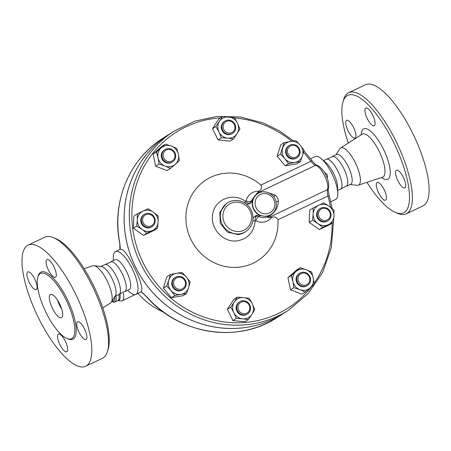 <?xml version="1.0" encoding="UTF-8"?>
<svg xmlns="http://www.w3.org/2000/svg" width="451" height="451" viewBox="0 0 451 451"><rect width="100%" height="100%" fill="white"/><g stroke="black" fill="none" stroke-linecap="round" stroke-linejoin="round"><path stroke-width="0.68" d="M118.557 294.65L125.609 290.934A16.507 5.389 -115.4 0 0 122.277 273.847A16.507 5.389 -115.4 0 0 111.713 261.704L104.378 264.833M118.991 294.441A16.507 5.389 -115.4 0 0 116.482 276.604A16.507 5.389 -115.4 0 0 104.824 264.619L100.415 266.716M52.446 308.388A12.899 4.211 64.6 0 1 50.484 294.452A12.899 4.211 64.6 0 1 59.82 304.295A12.899 4.211 64.6 0 1 61.556 317.746A12.899 4.211 64.6 0 1 52.446 308.388M61.629 308.817A12.899 4.211 64.6 0 1 59.493 305.039A12.899 4.211 64.6 0 1 57.452 300.033M107.49 351.312L108.206 348.826A65 21.225 -115.4 0 0 93.396 285.365A65 21.225 -115.4 0 0 55.828 238.652L53.443 237.643A67.064 21.902 64.6 0 1 92.207 285.838A67.064 21.902 64.6 0 1 107.49 351.312A67.064 21.902 64.6 0 1 102.422 358.297L85.696 366.246A67.064 21.902 -115.4 0 0 75.475 293.793A67.064 21.902 -115.4 0 0 28.114 245.113A67.064 21.902 -115.4 0 0 37.112 315.063A67.064 21.902 -115.4 0 0 85.684 366.251M102.794 307.937L110.529 302.993A20.616 6.731 -115.4 0 0 111.318 302.176A20.616 6.731 -115.4 0 0 107.141 280.855A20.616 6.731 -115.4 0 0 93.966 265.69A20.616 6.731 -115.4 0 0 92.838 265.791L84.123 268.661M28.103 245.118L44.835 237.164A67.064 21.902 64.6 0 1 53.443 237.643M66.021 299.701A36.108 11.794 -115.4 0 0 40.517 273.486A36.108 11.794 -115.4 0 0 45.365 311.151A36.108 11.794 -115.4 0 0 71.517 338.718A36.108 11.794 -115.4 0 0 66.021 299.701M48.494 270.205A9.804 3.202 64.6 0 1 47 259.618A9.804 3.202 64.6 0 1 54.097 267.093A9.804 3.202 64.6 0 1 55.417 277.32A9.804 3.202 64.6 0 1 48.494 270.205M36.339 289.548A9.804 3.202 64.6 0 1 36.221 289.61A9.804 3.202 64.6 0 1 29.123 282.134A9.804 3.202 64.6 0 1 27.804 271.908A9.804 3.202 64.6 0 1 34.817 279.203A9.804 3.202 64.6 0 1 36.339 289.548M65.305 341.159A9.804 3.202 64.6 0 1 66.799 351.746A9.804 3.202 64.6 0 1 59.701 344.271A9.804 3.202 64.6 0 1 58.382 334.044A9.804 3.202 64.6 0 1 65.305 341.159M77.459 321.822A9.804 3.202 64.6 0 1 77.578 321.755A9.804 3.202 64.6 0 1 84.675 329.236A9.804 3.202 64.6 0 1 85.994 339.462A9.804 3.202 64.6 0 1 78.981 332.167A9.804 3.202 64.6 0 1 77.459 321.822M111.318 302.176L115.422 295.771A16.507 5.389 -115.4 0 0 112.073 278.695A16.507 5.389 -115.4 0 0 101.526 266.552L93.971 265.69M337.703 190.452L340.488 189.132A16.507 5.389 -115.4 0 0 337.974 171.295A16.507 5.389 -115.4 0 0 326.315 159.316L323.525 160.635M340.048 189.341L347.107 185.626A16.507 5.389 -115.4 0 0 343.769 168.539A16.507 5.389 -115.4 0 0 333.204 156.396L325.876 159.524M348.307 143.057A65 21.225 64.6 0 1 342.895 102.168A65 21.225 64.6 0 1 393.712 142.584A65 21.225 64.6 0 1 395.279 212.342A65 21.225 64.6 0 1 366.984 182.334M404.919 187.819A9.804 3.202 64.6 0 1 404.806 187.881A9.804 3.202 64.6 0 1 397.703 180.4A9.804 3.202 64.6 0 1 396.39 170.179A9.804 3.202 64.6 0 1 403.403 177.48A9.804 3.202 64.6 0 1 404.919 187.819M378.688 193.056A9.804 3.202 64.6 0 1 377.194 182.469A9.804 3.202 64.6 0 1 384.291 189.95A9.804 3.202 64.6 0 1 385.605 200.171A9.804 3.202 64.6 0 1 378.688 193.056M346.498 120.394A9.804 3.202 64.6 0 1 346.616 120.327A9.804 3.202 64.6 0 1 353.719 127.813A9.804 3.202 64.6 0 1 355.027 138.034A9.804 3.202 64.6 0 1 348.02 130.734A9.804 3.202 64.6 0 1 346.498 120.394M372.735 115.157A9.804 3.202 64.6 0 1 374.229 125.744A9.804 3.202 64.6 0 1 367.125 118.263A9.804 3.202 64.6 0 1 365.812 108.043A9.804 3.202 64.6 0 1 372.735 115.157M350.196 184.515L357.136 185.305A20.616 6.731 -115.4 0 0 358.263 185.203A20.616 6.731 -115.4 0 0 355.382 162.828A20.616 6.731 -115.4 0 0 340.578 148.001A20.616 6.731 -115.4 0 0 339.783 148.819L336.023 154.699M395.279 212.342L397.664 213.351A67.064 21.902 -115.4 0 0 406.266 213.836A67.064 21.902 -115.4 0 0 396.046 141.377A67.064 21.902 -115.4 0 0 348.674 92.703A67.064 21.902 -115.4 0 0 343.617 99.682L342.895 102.168M406.266 213.836L422.999 205.876A67.064 21.902 -115.4 0 0 412.778 133.423A67.064 21.902 -115.4 0 0 365.411 84.749L348.674 92.703M283.544 313.389A106.267 100.359 -122.6 0 1 141.727 277.996A106.267 100.359 -122.6 0 1 168.956 134.392L174.103 131.094A106.267 100.359 57.4 0 0 146.874 274.704A106.267 100.359 57.4 0 0 288.685 310.096L283.544 313.389A106.267 100.359 -122.6 0 1 283.516 313.411A106.267 100.359 -122.6 0 1 135.509 267.037A106.267 100.359 -122.6 0 1 168.928 134.409A106.267 100.359 -122.6 0 1 168.945 134.398M346.723 186.167L350.686 184.279A16.507 5.389 -115.4 0 0 348.172 166.447A16.507 5.389 -115.4 0 0 336.514 154.462L332.55 156.35M112.068 301.003L113.094 300.18L113.088 299.419M113.094 300.18L112.378 300.524M309.572 281.289A6.19 5.846 -122.6 0 1 299.503 283.002A6.19 5.846 -122.6 0 1 302.632 273.131A6.19 5.846 -122.6 0 1 309.572 281.289M310.232 281.83A7.222 6.821 57.4 0 0 307.774 273.858A7.222 6.821 57.4 0 0 299.723 273.238A7.222 6.821 57.4 0 0 297.874 283.002A7.222 6.821 57.4 0 0 307.509 285.404A7.222 6.821 57.4 0 0 310.232 281.83M307.509 285.404L306.939 285.771A7.222 6.821 -122.6 0 1 297.299 283.369A7.222 6.821 -122.6 0 1 299.154 273.605L299.723 273.238M246.641 313.214A6.19 5.846 -122.6 0 1 237.97 307.063A6.19 5.846 -122.6 0 1 247.125 302.711A6.19 5.846 -122.6 0 1 246.641 313.214M246.81 314.319A7.222 6.821 57.4 0 0 247.52 313.93A7.222 6.821 57.4 0 0 249.369 304.171A7.222 6.821 57.4 0 0 239.735 301.764A7.222 6.821 57.4 0 0 237.66 311.156A7.222 6.821 57.4 0 0 246.81 314.319M247.52 313.93L246.951 314.296A7.222 6.821 -122.6 0 1 246.24 314.685A7.222 6.821 -122.6 0 1 237.091 311.523A7.222 6.821 -122.6 0 1 239.16 302.131L239.735 301.764M177.762 288.978A6.19 5.846 -122.6 0 1 175.563 278.566A6.19 5.846 -122.6 0 1 185.378 282.287A6.19 5.846 -122.6 0 1 177.762 288.978M177.175 290.111A7.222 6.821 57.4 0 0 183.174 289.542A7.222 6.821 57.4 0 0 185.028 279.783A7.222 6.821 57.4 0 0 175.388 277.376A7.222 6.821 57.4 0 0 172.417 284.107A7.222 6.821 57.4 0 0 177.175 290.111M183.174 289.542L182.604 289.908A7.222 6.821 -122.6 0 1 176.606 290.478A7.222 6.821 -122.6 0 1 171.842 284.474A7.222 6.821 -122.6 0 1 174.819 277.743L175.388 277.376M143.277 222.777A6.19 5.846 -122.6 0 1 148.841 214.202A6.19 5.846 -122.6 0 1 153.571 223.814A6.19 5.846 -122.6 0 1 143.277 222.777M142.11 223.38A7.222 6.821 57.4 0 0 152.173 226.532A7.222 6.821 57.4 0 0 154.022 216.773A7.222 6.821 57.4 0 0 144.382 214.366A7.222 6.821 57.4 0 0 142.11 223.38M152.173 226.532L151.598 226.898A7.222 6.821 -122.6 0 1 141.541 223.747A7.222 6.821 -122.6 0 1 143.813 214.732L144.382 214.366M163.392 153.396A6.19 5.846 -122.6 0 1 173.455 151.677A6.19 5.846 -122.6 0 1 170.331 161.554A6.19 5.846 -122.6 0 1 163.392 153.396M162.163 153.222A7.222 6.821 57.4 0 0 164.621 161.193A7.222 6.821 57.4 0 0 172.665 161.808A7.222 6.821 57.4 0 0 174.52 152.049A7.222 6.821 57.4 0 0 164.88 149.642A7.222 6.821 57.4 0 0 162.163 153.222M172.665 161.808L172.096 162.174A7.222 6.821 -122.6 0 1 164.046 161.554A7.222 6.821 -122.6 0 1 161.588 153.582A7.222 6.821 -122.6 0 1 164.311 150.008L164.88 149.642M226.317 121.471A6.19 5.846 -122.6 0 1 234.994 127.622A6.19 5.846 -122.6 0 1 225.838 131.968A6.19 5.846 -122.6 0 1 226.317 121.471M225.579 120.727A7.222 6.821 57.4 0 0 224.869 121.122A7.222 6.821 57.4 0 0 223.019 130.88A7.222 6.821 57.4 0 0 232.66 133.287A7.222 6.821 57.4 0 0 234.729 123.895A7.222 6.821 57.4 0 0 225.579 120.727M232.66 133.287L232.085 133.654A7.222 6.821 -122.6 0 1 222.45 131.247A7.222 6.821 -122.6 0 1 224.299 121.488L224.869 121.122M295.202 145.707A6.19 5.846 -122.6 0 1 297.401 156.119A6.19 5.846 -122.6 0 1 287.58 152.399A6.19 5.846 -122.6 0 1 295.202 145.707M295.213 144.94A7.222 6.821 57.4 0 0 289.215 145.51A7.222 6.821 57.4 0 0 287.366 155.268A7.222 6.821 57.4 0 0 297 157.67A7.222 6.821 57.4 0 0 299.977 150.938A7.222 6.821 57.4 0 0 295.213 144.94M297 157.67L296.431 158.036A7.222 6.821 -122.6 0 1 286.791 155.634A7.222 6.821 -122.6 0 1 288.646 145.87L289.215 145.51M291.323 275.522L296.036 271.446A10.835 10.232 57.4 0 0 292.874 281.424L291.323 275.522L287.935 277.692L296.82 269.884L300.208 267.714L306.206 269.715A10.835 10.232 57.4 0 0 296.036 271.446L300.208 267.714M299.887 289.666L293.894 287.665L292.874 281.424A10.835 10.232 57.4 0 0 299.887 289.666A10.835 10.232 57.4 0 0 310.057 287.935L305.344 292.006L299.887 289.666M313.214 277.957L314.229 284.203L310.057 287.935A10.835 10.232 57.4 0 0 313.214 277.957A10.835 10.232 57.4 0 0 306.206 269.715L311.664 272.054L313.214 277.957M237.265 297.17L243.54 297.604A10.835 10.232 57.4 0 0 234.294 302.001L237.265 297.17L233.877 299.34L227.389 309.341L230.782 307.17L234.294 302.001A10.835 10.232 57.4 0 0 233.81 312.611L230.782 307.17M242.57 318.823L236.301 318.389L233.81 312.611A10.835 10.232 57.4 0 0 242.57 318.823A10.835 10.232 57.4 0 0 251.816 314.426L248.304 319.601L242.57 318.823M249.273 298.382L252.301 303.816A10.835 10.232 57.4 0 0 243.54 297.604L249.273 298.382M254.792 309.595L251.816 314.426A10.835 10.232 57.4 0 0 252.301 303.816L254.792 309.595M182.091 272.477L186.404 277.066A10.835 10.232 57.4 0 0 176.488 273.306L182.091 272.477M168.792 280.065L170.348 274.479L176.488 273.306A10.835 10.232 57.4 0 0 168.792 280.065A10.835 10.232 57.4 0 0 171.014 290.585L166.701 285.996L168.792 280.065M190.187 281.993L188.631 287.586A10.835 10.232 57.4 0 0 186.404 277.066L190.187 281.993M180.936 294.345L174.796 295.518L171.014 290.585A10.835 10.232 57.4 0 0 180.936 294.345A10.835 10.232 57.4 0 0 188.631 287.586L186.539 293.516L180.936 294.345M158.115 215.911L158.104 221.864A10.835 10.232 57.4 0 0 153.323 212.15L158.115 215.911M142.928 211.102L147.996 208.734L153.323 212.15A10.835 10.232 57.4 0 0 142.928 211.102A10.835 10.232 57.4 0 0 137.307 219.767L137.318 213.813L142.928 211.102M157.557 228.161L152.483 230.529A10.835 10.232 57.4 0 0 158.104 221.864L157.557 228.161L154.169 230.331L143.491 235.405L133.372 228.234L136.76 226.064L137.307 219.767A10.835 10.232 57.4 0 0 142.088 229.48L136.76 226.064M146.879 233.235L142.088 229.48A10.835 10.232 57.4 0 0 152.483 230.529L146.879 233.235L143.491 235.405M179.385 160.601L175.214 164.333A10.835 10.232 57.4 0 0 178.37 154.36L179.385 160.601M171.363 146.113L176.82 148.458L178.37 154.36A10.835 10.232 57.4 0 0 171.363 146.113A10.835 10.232 57.4 0 0 161.193 147.849L165.365 144.117L171.363 146.113M170.501 168.409L165.043 166.069A10.835 10.232 57.4 0 0 175.214 164.333L170.501 168.409L167.112 170.579L155.657 166.239L153.092 154.09L156.48 151.919L161.193 147.849A10.835 10.232 57.4 0 0 158.03 157.822L156.48 151.919M159.051 164.068L158.03 157.822A10.835 10.232 57.4 0 0 165.043 166.069L159.051 164.068L155.657 166.239M233.443 138.953L227.71 138.181A10.835 10.232 57.4 0 0 236.955 133.784L233.443 138.953L230.055 141.124L218.047 139.917L212.528 128.698L219.017 118.698L222.405 116.527L234.413 117.734L237.44 123.174L239.932 128.952L236.955 133.784A10.835 10.232 57.4 0 0 237.44 123.174A10.835 10.232 57.4 0 0 228.68 116.961A10.835 10.232 57.4 0 0 219.428 121.353L222.405 116.527M221.435 137.747L218.944 131.963A10.835 10.232 57.4 0 0 227.71 138.181L221.435 137.747L218.047 139.917M215.916 126.528L219.428 121.353A10.835 10.232 57.4 0 0 218.944 131.963L215.916 126.528L212.528 128.698M288.623 163.645L284.84 158.718A10.835 10.232 57.4 0 0 294.762 162.473L288.623 163.645L285.229 165.816L277.134 156.3L280.787 144.777L284.175 142.606L295.918 140.605L300.231 145.194L304.013 150.127L302.458 155.713L300.36 161.644L294.762 162.473A10.835 10.232 57.4 0 0 302.458 155.713A10.835 10.232 57.4 0 0 300.231 145.194A10.835 10.232 57.4 0 0 290.314 141.434A10.835 10.232 57.4 0 0 282.619 148.199A10.835 10.232 57.4 0 0 284.84 158.718L280.528 154.129L284.175 142.606M293.894 287.665L290.5 289.835L301.956 294.176L305.344 292.006M290.5 289.835L287.935 277.692M236.301 318.389L232.908 320.56L244.916 321.766L248.304 319.601M232.908 320.56L227.389 309.341M186.539 293.516L183.145 295.687L171.403 297.688L174.796 295.518M171.403 297.688L163.313 288.166L166.701 285.996M163.313 288.166L166.96 276.649L170.348 274.479M133.372 228.234L133.93 215.984L137.318 213.813M153.092 154.09L161.977 146.287L165.365 144.117M285.229 165.816L296.972 163.814L300.36 161.644M277.134 156.3L280.528 154.129M329.681 211.902A6.19 5.846 -122.6 0 1 324.122 220.477A6.19 5.846 -122.6 0 1 319.393 210.865A6.19 5.846 -122.6 0 1 329.681 211.902M330.279 211.671A7.222 6.821 57.4 0 0 320.221 208.52A7.222 6.821 57.4 0 0 318.367 218.278A7.222 6.821 57.4 0 0 328.007 220.68A7.222 6.821 57.4 0 0 330.279 211.671M328.007 220.68L327.437 221.046A7.222 6.821 -122.6 0 1 317.797 218.645A7.222 6.821 -122.6 0 1 319.646 208.881L320.221 208.52M312.594 220.212L313.146 213.915A10.835 10.232 57.4 0 0 317.921 223.628L312.594 220.212L309.206 222.382L309.764 210.132L313.157 207.962L318.761 205.256A10.835 10.232 57.4 0 0 313.146 213.915L313.157 207.962M328.322 224.677L322.713 227.389L317.921 223.628A10.835 10.232 57.4 0 0 328.322 224.677A10.835 10.232 57.4 0 0 333.937 216.012L333.39 222.309L328.322 224.677M329.162 206.304L333.949 210.059L333.937 216.012A10.835 10.232 57.4 0 0 329.162 206.304A10.835 10.232 57.4 0 0 318.761 205.256L323.835 202.888L329.162 206.304M322.713 227.389L319.325 229.559L330.002 224.48L333.39 222.309M319.325 229.559L309.206 222.382M303.45 152.32A104.204 98.408 -122.6 0 1 310.846 161.345C312.65 163.533 314.2 164.869 315.508 165.359A2.063 1.827 -73.6 0 1 316.743 165.241C318.118 165.072 323.39 169.632 325.487 174.193C328.3 179.622 329.264 184.42 328.384 188.569C328.04 189.629 328.351 192.036 329.309 195.802L327.9 196.005A104.204 98.408 -122.6 0 1 330.504 207.28M257.555 193.721L256.258 194.234L258.919 191.218C261.377 189.662 262.037 187.616 260.898 185.09L310.846 161.345L311.934 160.488L303.867 150.713M328.384 188.569A2.063 1.77 -164.4 0 1 327.449 189.623C327.122 191.123 327.268 193.248 327.9 196.005L277.951 219.755A47.953 45.28 -122.6 0 1 223.499 266.107A47.953 45.28 -122.6 0 1 190.125 198.282A47.953 45.28 -122.6 0 1 260.898 185.09M256.844 193.248L315.508 165.359C321.242 166.261 329.844 183.692 327.449 189.623L268.785 217.512L267.573 217.235C274.569 213.193 278.177 207.883 278.397 201.304C278.188 198.885 277.196 196.861 275.414 195.244L267.02 192.222M277.951 219.755C276.626 217.269 274.563 216.452 271.756 217.303L268.785 217.512M258.919 191.218C252.38 191.218 248.061 194.432 245.964 200.858A4.127 1.646 -165.1 0 0 251.235 201.005L255.317 195.153L257.746 193.597A12.38 11.692 57.4 0 0 254.578 210.329A12.38 11.692 57.4 0 0 271.096 214.45C275.313 211.44 276.993 207.291 276.136 202.003C274.777 193.783 264.393 188.958 257.746 193.597M256.258 194.234L257.07 194.285M245.964 200.858L245.632 201.507A4.127 1.894 -140.2 0 0 250.136 203.051L251.235 201.005L252.769 200.03A12.38 11.692 57.4 0 0 260.413 215.567L258.88 216.542A4.127 1.421 -66.2 0 0 255.875 220.996C262.347 223.465 267.64 222.23 271.756 217.303M268.525 216.097L267.967 216.435C265.177 217.929 262.144 217.963 258.88 216.542L256.563 216.108A4.127 1.77 -90.2 0 0 255.148 220.843C254.037 232.118 248.089 238.782 237.305 240.834C223.093 243.128 209.253 227.597 212.861 213.402C215.313 198.874 233.872 192.137 245.632 201.507L244.6 202.882M249.64 203.564L250.136 203.051M252.898 220.714L255.875 220.996M275.414 195.244A4.127 0.688 -44.9 0 1 273.571 196.546M267.967 216.435L267.573 217.235M256.563 216.108L254.533 216.542M244.667 232.31L242.029 233.669L238.167 234.638L227.451 232.152L220.28 223.408L219.823 212.269L226.284 203.655L227.501 202.877A17.025 16.078 57.4 0 0 221.497 222.625A17.025 16.078 57.4 0 0 239.385 233.86A17.025 16.078 57.4 0 0 245.857 231.549C253.005 226.064 254.821 218.955 251.303 210.234C247.238 201.321 235.27 197.561 227.501 202.877M253.112 218.487A6.19 5.846 -122.6 0 1 255.21 216.029A6.19 5.846 -122.6 0 1 260.413 215.567M278.397 201.304A4.127 0.383 -7.7 0 0 276.102 201.834M252.769 200.03A6.19 5.846 -122.6 0 1 250.418 203.153A6.19 5.846 -122.6 0 1 246.06 203.875M143.638 293.748A73.254 69.178 57.4 0 0 145.628 295.783L141.146 291.634L141.744 290.416L141.885 287.727L140.379 281.638L137.358 274.135L131.247 261.698L128.591 257.053L124.549 251.444L122.413 249.679L120.316 249.307L119.797 243.033A106.267 100.359 -122.6 0 1 162.642 138.434L168.928 134.409M141.462 291.741L141.146 291.634L141.462 291.741M127.577 290.359L129.64 292.152A23.728 7.752 -115.4 0 0 135.852 294.418A23.728 7.752 -115.4 0 0 132.239 268.779A23.728 7.752 -115.4 0 0 115.479 251.557L120.096 249.364C120.327 249.279 120.237 245.507 119.718 243.134L119.797 243.033M330.837 201.715L335.629 199.438A23.728 7.752 -115.4 0 0 337.788 193.186A23.728 7.752 -115.4 0 0 332.009 173.798A23.728 7.752 -115.4 0 0 321.462 158.848A23.728 7.752 -115.4 0 0 315.249 156.576L310.643 158.763M115.479 251.557A23.728 7.752 -115.4 0 0 113.314 257.809L113.398 260.543M123.433 293.201A17.538 5.728 64.6 0 1 122.17 300.8A17.538 5.728 64.6 0 1 120.986 300.975L117.7 300.597M114.655 296.961A14.443 4.719 64.6 0 1 111.735 301.527L112.727 301.95A15.475 5.051 -115.4 0 0 114.712 302.063A15.475 5.051 -115.4 0 0 115.918 295.901M125.231 291.476L129.195 289.587A16.507 5.389 -115.4 0 0 126.68 271.756A16.507 5.389 -115.4 0 0 115.016 259.77L111.053 261.659M337.788 193.186L337.59 186.872A16.507 5.389 -115.4 0 0 333.571 173.387A16.507 5.389 -115.4 0 0 326.231 162.986L321.462 158.848M67.475 338.684A37.14 12.126 -115.4 0 0 67.188 299.098A37.14 12.126 -115.4 0 0 37.98 276.649M381.501 177.547A27.911 9.116 -115.4 0 0 390.205 173.934A27.911 9.116 -115.4 0 0 383.44 149.157A27.911 9.116 -115.4 0 0 361.183 134.815M362.243 134.144L362.097 134.235A23.813 7.774 64.6 0 1 379.201 151.361A23.813 7.774 64.6 0 1 382.527 177.209L382.69 177.147M332.066 223.16A104.204 98.408 -122.6 0 1 314.099 283.177M311.556 286.605A104.204 98.408 -122.6 0 1 144.974 266.31A104.204 98.408 -122.6 0 1 220.263 117.897M234.571 117.987A104.204 98.408 -122.6 0 1 291.69 141.208M273.802 199.472A10.317 9.742 -122.6 0 1 274.687 202.054A10.317 9.742 -122.6 0 1 262.792 213.424A10.317 9.742 -122.6 0 1 257.155 197.031A10.317 9.742 -122.6 0 1 273.802 199.472M250.023 210.775A14.962 14.128 -122.6 0 1 236.583 231.498A14.962 14.128 -122.6 0 1 225.15 208.266A14.962 14.128 -122.6 0 1 250.023 210.775M141.039 291.904L145.617 295.771C178.286 334.315 237.435 344.09 277.23 317.436A106.267 100.359 -122.6 0 1 145.724 295.726M118.996 294.65A15.475 5.051 64.6 0 1 117.762 300.614L114.712 302.063M117.779 300.603A15.751 5.141 -115.4 0 0 120.045 294.559M118.996 294.441L114.593 296.532M358.263 185.203L382.533 177.209M340.578 148.001L362.097 134.235M327.161 177.931A3.681 3.681 0 0 0 324.697 172.795M329.309 195.802L332.178 208.587M333.492 221.458L331.305 247.762L322.674 272.331L308.157 293.567L288.685 310.096M293.573 140.921L279.113 130.694L263.305 123.005L240.524 117.012L217.264 116.386L194.736 121.161L174.103 131.094M311.934 160.488C313.219 162.445 315.886 164.987 316.743 165.241M268.531 216.097L271.096 214.45M244.645 232.327L245.857 231.549M119.718 243.134C111.374 202.516 129.054 159.321 162.642 138.434M141.101 291.927L135.852 294.418M122.17 300.8L135.125 294.644M119.831 243.777A73.254 73.254 0 0 0 119.949 249.431M137.983 293.409A73.254 73.254 0 0 0 163.674 312.222M277.23 317.436L283.516 313.411"/></g></svg>

